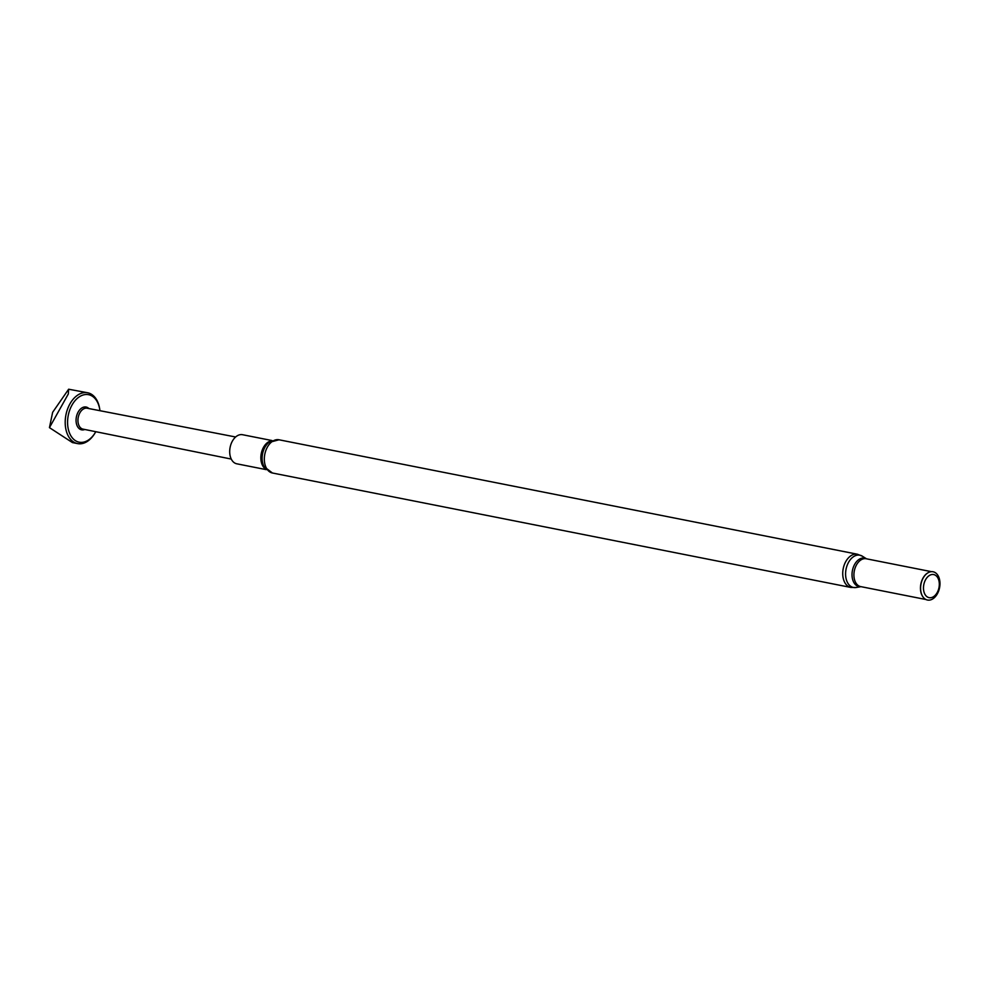 <?xml version="1.0" encoding="UTF-8"?>
<svg xmlns="http://www.w3.org/2000/svg" width="989" height="989" viewBox="0 0 989 989"><rect width="100%" height="100%" fill="white"/><g stroke="black" fill="none" stroke-linecap="round" stroke-linejoin="round"><path stroke-width="1.48" d="M84.782 429.486A11.621 7.628 -78.8 0 1 76.252 422.785A11.621 7.628 -78.8 0 1 81.308 408.333A11.621 7.628 -78.8 0 1 88.911 408.568M99.951 410.695A24.218 15.911 101.2 0 0 99.765 409.446A24.218 15.911 101.2 0 0 78.527 397.38A24.218 15.911 101.2 0 0 69.972 434.097A24.218 15.911 101.2 0 0 95.154 432.799A24.218 15.911 101.2 0 0 95.785 431.711M231.265 459.069L83.027 429.127A10.656 6.997 -78.8 0 1 77.946 420.721A10.656 6.997 -78.8 0 1 82.594 409.545A10.656 6.997 -78.8 0 1 82.767 409.421A10.656 6.997 -78.8 0 1 87.168 408.222L235.629 436.99M99.765 409.446L99.629 408.581A25.899 17.011 101.2 0 0 87.65 392.769A25.899 17.011 101.2 0 0 76.907 395.674A25.899 17.011 101.2 0 0 65.2 422.884A25.899 17.011 101.2 0 0 77.599 443.604A25.899 17.011 101.2 0 0 94.684 433.553L95.154 432.799M77.599 443.604L72.432 442.578L49.45 427.631L68.315 393.968L68.637 389.221L87.65 392.769M68.637 389.221L52.64 412.314L49.45 427.631M927.905 572.829A14.192 9.321 101.2 0 0 927.781 572.903A14.192 9.321 101.2 0 0 923.021 596.973A14.192 9.321 101.2 0 0 923.108 597.084M933.678 598.258A14.402 9.457 101.2 0 0 939.55 579.579A14.402 9.457 101.2 0 0 928.028 572.767A14.402 9.457 101.2 0 0 923.194 597.195A14.402 9.457 101.2 0 0 933.678 598.258M934.172 596.219A11.781 7.739 101.2 0 0 936.435 576.043A11.781 7.739 101.2 0 0 923.578 586.106A11.781 7.739 101.2 0 0 934.172 596.219M272.037 440.55L242.54 434.715A14.823 9.742 101.2 0 0 230.116 447.374A14.823 9.742 101.2 0 0 236.791 463.804L266.288 469.639M857.401 554.223L279.009 439.784A16.937 11.126 101.2 0 0 264.805 454.235A16.937 11.126 101.2 0 0 272.432 473.002L850.837 587.441L856.153 587.503A16.467 10.817 101.2 0 1 846.052 569.231A16.467 10.817 101.2 0 1 862.346 556.189L857.401 554.223A16.937 11.126 101.2 0 0 843.209 568.675A16.937 11.126 101.2 0 0 850.837 587.441M862.346 556.189L866.5 558.81A14.514 9.531 101.2 0 0 852.431 570.505A14.514 9.531 101.2 0 0 860.962 586.662L856.153 587.503M931.453 571.667L866.228 558.76A14.192 9.321 101.2 0 0 854.323 570.876A14.192 9.321 101.2 0 0 860.714 586.613L925.939 599.519M279.009 439.784L268.81 442.503A15.601 10.249 101.2 0 0 264.038 466.598L272.432 473.002M271.419 440.834A14.823 9.742 101.2 0 0 261.269 453.531A14.823 9.742 101.2 0 0 265.818 469.145"/></g></svg>
